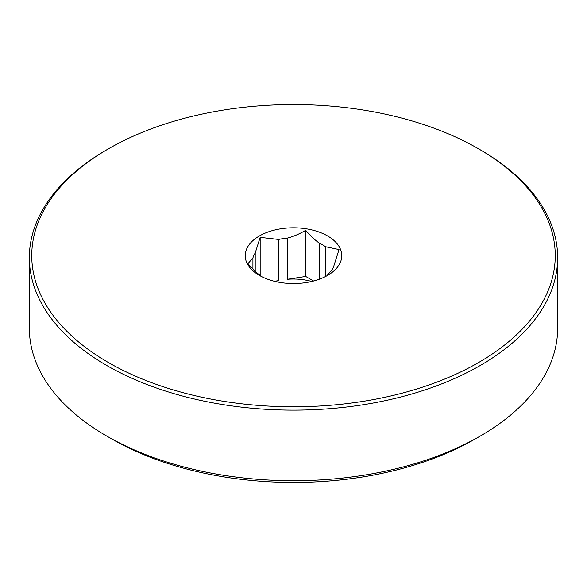 <?xml version="1.0" encoding="UTF-8"?>
<svg xmlns="http://www.w3.org/2000/svg" width="587" height="587" viewBox="0 0 587 587"><rect width="100%" height="100%" fill="white"/><g stroke="black" fill="none" stroke-linecap="round" stroke-linejoin="round"><path stroke-width="0.88" d="M311.712 281.481A41.061 23.707 0 0 0 287.219 279.302L287.219 238.124C292.964 236.722 299.128 234.118 305.702 230.309C310.516 235.879 315.021 240.134 319.233 243.077L319.233 279.251M305.702 230.309L305.702 276.44L313.605 281.004M255.213 271.253L255.213 252.982L260.166 237.353L278.649 239.452L278.649 280.623A41.061 23.707 0 0 0 275.288 281.481M260.166 237.353L260.166 275.442M274.445 281.276L278.649 280.623M262.125 276.844A41.061 23.707 180 0 1 261.501 276.411C257.289 273.469 252.784 269.213 247.971 263.636L252.924 257.928L252.924 269.015M325.499 276.536L325.499 246.701L339.029 249.548L334.076 265.185A41.061 23.707 180 0 1 331.787 270.13L326.834 275.839M287.219 279.302L305.702 276.44M278.649 239.452A41.061 23.707 180 0 1 287.219 238.124M319.233 243.077A41.061 23.707 180 0 1 325.499 246.701M252.924 257.928A41.061 23.707 180 0 1 255.213 252.982M259.373 235.967A48.266 27.868 180 0 1 327.627 235.967A48.266 27.868 180 0 1 327.634 275.376A48.266 27.868 180 0 1 327.627 275.376A48.266 27.868 180 0 1 259.366 275.376A48.266 27.868 180 0 1 259.373 235.967M478.581 362.531A261.751 151.116 180 0 1 108.419 362.531A261.751 151.116 180 0 1 108.412 148.819A261.751 151.116 180 0 1 108.419 148.812A261.751 151.116 180 0 1 478.588 148.819A261.751 151.116 180 0 1 478.581 362.531M478.588 148.819L480.283 149.795A264.15 152.503 180 0 1 557.65 257.634A264.15 152.503 180 0 1 480.283 365.474A264.15 152.503 180 0 1 192.411 398.529A264.15 152.503 180 0 1 29.35 257.634A264.15 152.503 180 0 1 106.717 149.795L108.412 148.819L106.717 149.795M557.65 257.634L557.65 328.221A264.15 152.503 180 0 1 480.283 436.053A264.15 152.503 180 0 1 106.717 436.053A264.15 152.503 180 0 1 29.35 328.221L29.35 257.634M480.283 436.053L475.191 438.995A256.945 148.35 180 0 1 111.809 438.995L106.717 436.053"/></g></svg>
